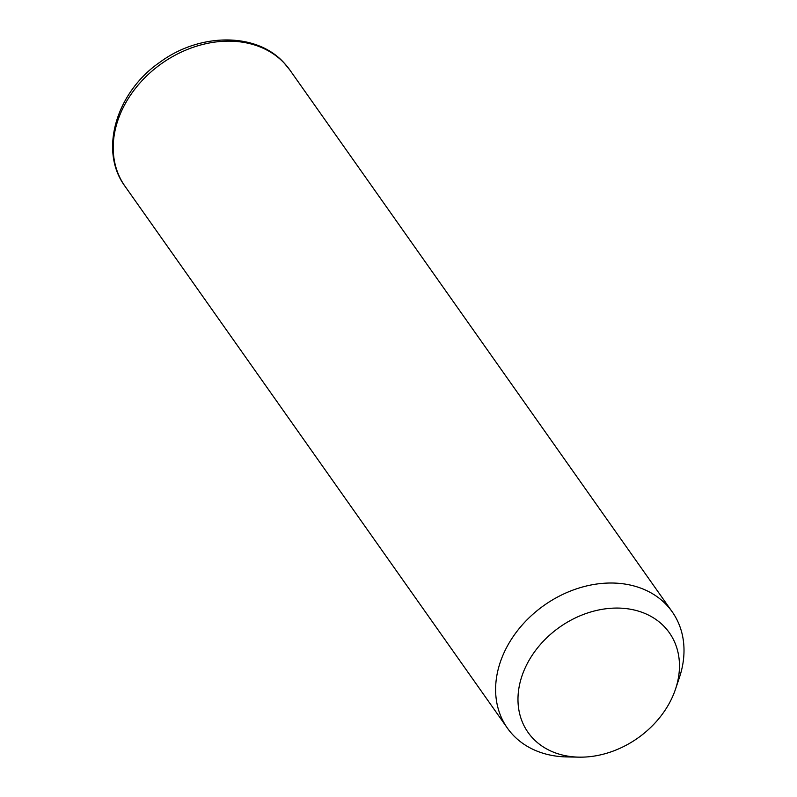 <?xml version="1.0" encoding="UTF-8"?>
<svg xmlns="http://www.w3.org/2000/svg" width="797" height="797" viewBox="0 0 797 797"><rect width="100%" height="100%" fill="white"/><g stroke="black" fill="none" stroke-linecap="round" stroke-linejoin="round"><path stroke-width="1.2" d="M579.13 757.15L566.946 756.931A100.86 79.152 -35.2 0 1 512.959 734.934A100.86 79.152 -35.2 0 1 507.41 728.129A100.86 79.152 -35.2 0 1 539.679 608.629A100.86 79.152 -35.2 0 1 666.661 605.033A100.86 79.152 -35.2 0 1 672.21 611.827A100.86 79.152 -35.2 0 1 679.403 677.58L675.517 689.126A86.445 67.845 -35.2 0 1 579.13 757.15A86.445 67.845 -35.2 0 1 532.854 738.291A86.445 67.845 -35.2 0 1 552.032 633.037A86.445 67.845 -35.2 0 1 664.598 626.94A86.445 67.845 -35.2 0 1 675.517 689.126M507.41 728.129L125.009 186.269A100.86 79.152 -35.2 0 1 157.278 66.769A100.86 79.152 -35.2 0 1 284.26 63.162A100.86 79.152 -35.2 0 1 289.819 69.957L672.21 611.827M125.009 186.269C98.589 150.743 116.332 92.044 159.938 62.216C199.629 32.797 256.245 32.089 283.931 62.764L289.819 69.957"/></g></svg>
